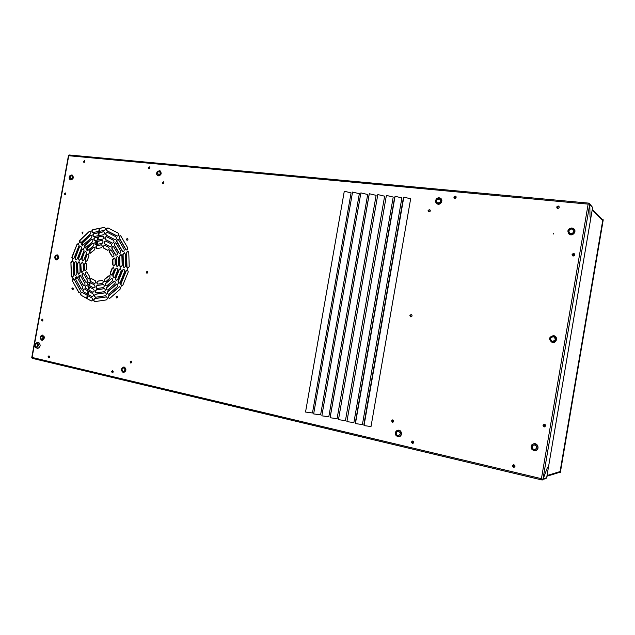 <?xml version="1.0" encoding="UTF-8"?>
<svg xmlns="http://www.w3.org/2000/svg" width="635" height="635" viewBox="0 0 635 635"><rect width="100%" height="100%" fill="white"/><g stroke="black" fill="none" stroke-linecap="round" stroke-linejoin="round"><path stroke-width="0.95" d="M560.141 472.623L559.467 472.464L560.348 472.488L603.242 219.781L602.432 219.472M36.139 347.059C34.742 345.686 34.901 344.551 36.616 343.654C38.156 344.924 38.044 346.067 36.282 347.083L36.139 347.059M39.41 343.043L36.703 342.797C34.044 344.321 33.877 346.035 36.203 347.94L38.338 345.805C38.497 344.099 37.949 343.098 36.703 342.797M36.203 347.94L38.925 348.107M558.998 206.351L556.887 207.883M558.213 208.383L557.562 207.708M558.784 206.788L559.244 207.153M514.858 465.463L515.017 466.034M513.247 467.09L514.953 466.511M513.969 466.661L514.707 466.368L514.382 465.884L512.643 466.288M514.548 465.074L513.461 465.915M514.382 465.884L513.286 466.598M456.057 196.683L454.096 197.977M455.509 198.287L454.874 197.802M412.242 443.325L413.544 442.992M413.012 442.928L413.639 442.801M413.337 441.373L411.67 442.587M412.575 443.079L413.734 442.27L412.567 442.222M149.931 167.688L149.638 168.354L148.677 168.505M112.451 372.769L112.863 372.618M113.181 371.38L112.046 372.166M84.788 162.108L83.891 162.243M49.562 356.695L48.538 357.227M574.667 255.024L574.056 255.826M573.119 256.008L573.881 255.913M574.421 253.889L572.278 255.373M573.722 255.913L572.961 255.175M574.199 254.262L574.715 254.603M545.362 424.878L545.521 426.093M543.79 426.712L545.544 426.061M544.457 426.331L545.108 426.172L544.767 425.688L543.163 425.926M545.219 424.704L543.941 425.585M544.767 425.688L543.798 426.331M65.762 194.334L64.865 194.485M42.974 320.056L41.974 320.516M592.288 209.383L602.393 219.496L602.71 220.464L602.623 219.805M559.379 472.416L558.935 472.551M559.776 472.154L560.086 471.559L559.268 472.448L546.918 476.242M559.983 472.154L602.821 219.829M428.712 211.844C427.95 210.526 428.339 209.82 429.887 209.74L428.26 210.717L428.712 211.844M392.684 422.275C391.477 421.426 391.493 420.632 392.716 419.886L391.779 420.838L392.684 422.275M410.813 316.865C409.694 315.785 409.877 315.008 411.361 314.539L410.059 315.539L410.813 316.865M131 363.077L131.151 361.053L130.413 361.894L131 363.077M163.56 181.896L162.56 182.816L162.917 183.809L163.56 181.896M146.987 273.272L147.391 271.296L146.518 272.177L146.987 273.272M513.659 467.265L514.167 467.281L512.612 465.693L513.453 464.733C512.278 465.606 512.35 466.455 513.659 467.265M394.899 197.215L355.536 422.942M403.654 198.088L364.141 424.934M412.559 443.452L411.639 441.984L412.528 441.039C411.337 441.817 411.353 442.627 412.559 443.452M455.739 196.278L455.358 196.175C454.009 196.501 453.692 197.223 454.406 198.35L454.001 197.255L455.739 196.278M558.911 206.248L558.276 206.01C556.879 206.272 556.49 207.002 557.109 208.185L556.776 207.145L558.911 206.248M574.254 253.73L573.715 253.548C572.206 253.841 571.849 254.603 572.635 255.834L572.183 254.659L574.254 253.73M544.203 426.871L543.123 425.307L544.187 424.283C542.782 425.093 542.79 425.958 544.203 426.871M589.026 203.97L588.518 203.565M31.996 357.457L31.972 357.886M541.599 479.369L542.211 479.131M112.641 370.784L112.514 372.793L111.927 371.61L112.641 370.784M49.054 355.902L48.895 357.807L48.403 356.695L49.054 355.902M42.513 319.167L42.275 321.04L41.839 319.976L42.513 319.167M65.564 193.024L65.056 194.834L64.73 193.889L65.564 193.024M84.661 160.742L83.923 162.52L83.487 161.528L84.519 160.671L84.05 162.552L83.772 161.623L84.661 160.742M149.582 166.949L148.915 168.831L148.582 167.862L149.582 166.949M37.727 348.464L36.862 347.988L37.727 348.464M38.41 342.511L37.362 342.852L38.41 342.511M589.082 203.613L589.605 203.787M513.564 466.9L513.064 466.098M412.623 443.127L412.21 442.373M454.7 198.438L454.493 197.89M557.324 208.312L557.141 207.82M572.833 255.929L572.532 255.302M544.036 426.569L543.528 425.767M112.959 372.523L112.776 371.959M49.379 357.441L49.284 357.037M542.147 479.504L545.854 478.679L546.656 477.75L548.434 467.296L547.394 467.574M364.022 425.609L371.015 426.529L410.654 198.779L403.82 197.136L364.022 425.609M312.476 412.98L351.076 192.857L344.289 191.246L305.538 412.044L312.476 412.98M320.604 414.861L359.346 193.683L352.552 192.064L313.65 413.925L320.604 414.861M328.803 416.758L367.689 194.508L360.886 192.889L321.842 415.83L328.803 416.758M337.082 418.671L376.118 195.35L369.308 193.723L330.113 417.743L337.082 418.671M330.176 417.076L369.094 194.651M345.44 420.608L384.627 196.191L377.809 194.564L338.471 419.679L345.44 420.608M377.65 195.501L338.582 419.021M353.885 422.561L393.216 197.048L386.397 195.413L346.901 421.64L353.885 422.561M386.231 196.358L347.02 420.973M362.41 424.537L401.891 197.914L395.065 196.271L355.417 423.608L362.41 424.537M394.66 197.191L355.298 422.886M403.344 198.056L363.839 424.863M428.998 211.923L428.077 210.622L429.8 209.685C430.665 210.78 430.395 211.526 428.998 211.923M146.875 273.264L146.24 272.121L147.256 271.256C148.153 272.113 148.026 272.788 146.875 273.264M392.486 422.291L391.581 420.854L392.62 419.886C394.105 420.632 394.152 421.442 392.763 422.315L392.486 422.291M573.167 256.016L572.072 254.579L574.199 253.69C575.048 254.921 574.707 255.699 573.167 256.016M412.369 443.476L411.448 442.008L412.433 441.047C413.996 441.706 414.099 442.524 412.734 443.5L412.369 443.476M48.649 357.807L48.101 356.672L48.903 355.87C49.792 356.576 49.744 357.227 48.744 357.815L48.649 357.807M148.931 168.831L148.312 167.759L149.447 166.886L148.931 168.831M557.728 208.423L556.657 207.042L558.848 206.192C559.538 207.391 559.165 208.129 557.728 208.423M42.069 321.04L41.537 319.937L42.362 319.135C43.212 319.873 43.132 320.508 42.124 321.048L42.069 321.04M127.008 240.316L126.405 239.212L127.429 238.347C128.254 239.189 128.111 239.847 127.008 240.316M72.438 289.798L71.874 288.703L72.779 287.869C73.62 288.671 73.509 289.314 72.453 289.806L72.438 289.798M125.69 266.057L125.317 254.063L124.404 252.754L122.809 254.5L123.182 266.47L124.119 267.803L125.69 266.057M122.182 265.486L121.88 255.802L120.968 254.492L119.388 256.23L119.682 265.898L120.618 267.224L122.182 265.486M118.681 264.914L118.459 257.532L117.546 256.222L115.975 257.961L116.197 265.327L117.126 266.652L118.681 264.914M115.205 264.351L115.054 259.263L114.141 257.945L112.578 259.683L112.728 264.763L113.649 266.081L115.205 264.351M129.222 266.629L128.762 252.317L127.857 251.008L126.246 252.754L126.698 267.041L127.643 268.383L129.222 266.629M122.841 285.21L128.286 271.859L127.476 269.724L126.047 270.661L120.626 283.996L121.452 286.147L122.841 285.21M112.347 274.28L114.268 269.534L113.482 267.414L112.077 268.351L110.157 273.09L110.958 275.217L112.347 274.28M114.951 276.995L117.745 270.113L116.959 267.986L115.546 268.923L112.76 275.804L113.562 277.932L114.951 276.995M117.57 279.725L121.245 270.693L120.452 268.557L119.031 269.502L115.372 278.519L116.181 280.662L117.57 279.725M120.205 282.464L124.754 271.272L123.96 269.137L122.531 270.081L117.991 281.257L118.816 283.401L120.205 282.464M110.188 298.013L119.967 289.369C120.833 288.123 120.698 287.187 119.57 286.575L108.871 295.529C108.014 296.783 108.148 297.712 109.284 298.315L110.188 298.013M106.029 281.519L109.498 278.416C110.355 277.185 110.228 276.265 109.141 275.653L104.727 279.059C103.878 280.297 104.005 281.21 105.1 281.821L106.029 281.519M107.069 285.631L112.101 281.138C112.959 279.9 112.832 278.979 111.728 278.368L105.759 283.162C104.91 284.401 105.037 285.321 106.14 285.925L107.069 285.631M108.109 289.75L114.713 283.869C115.57 282.631 115.443 281.702 114.332 281.091L106.799 287.274C105.942 288.52 106.069 289.441 107.188 290.044L108.109 289.75M109.149 293.878L117.332 286.615C118.197 285.369 118.062 284.44 116.951 283.829L107.831 291.394C106.974 292.64 107.109 293.568 108.236 294.172L109.149 293.878M94.861 301.601L106.196 299.95C107.664 298.926 107.736 297.902 106.402 296.87L94.782 298.537C93.337 299.561 93.266 300.585 94.591 301.601L94.861 301.601M98.02 284.115L102.076 283.48C103.521 282.48 103.6 281.456 102.306 280.432L97.941 281.067C96.496 282.075 96.425 283.091 97.711 284.115L98.02 284.115M97.234 288.488L103.1 287.584C104.553 286.575 104.632 285.552 103.33 284.528L97.147 285.433C95.71 286.448 95.631 287.464 96.933 288.488L97.234 288.488M96.441 292.854L104.132 291.695C105.585 290.679 105.664 289.663 104.354 288.631L96.361 289.798C94.917 290.814 94.845 291.838 96.147 292.854L96.441 292.854M95.655 297.228L105.164 295.815C106.624 294.799 106.696 293.775 105.378 292.743L95.575 294.172C94.123 295.188 94.059 296.212 95.369 297.228L95.655 297.228M81.066 295.235L91.21 300.958C92.742 300.418 93.012 299.434 92.019 298.021L81.883 292.322C80.367 292.854 80.097 293.822 81.066 295.235L91.361 300.966M90.487 281.432L94.329 283.512C95.885 282.988 96.163 282.011 95.171 280.583L91.337 278.511C89.781 279.027 89.503 280.003 90.487 281.432L94.472 283.527M88.122 284.893L93.551 287.869C95.099 287.345 95.377 286.361 94.385 284.94L88.963 281.972C87.424 282.496 87.146 283.472 88.122 284.893L93.694 287.885M85.765 288.346L92.773 292.235C94.313 291.703 94.583 290.719 93.591 289.298L86.598 285.433C85.066 285.956 84.788 286.925 85.765 288.346L92.916 292.243M83.415 291.798L91.996 296.593C93.528 296.061 93.797 295.077 92.805 293.656L84.241 288.877C82.717 289.409 82.439 290.378 83.415 291.798L92.138 296.608M72.382 280.853L78.907 292.656C80.097 292.449 80.518 291.648 80.161 290.235L73.652 278.447C72.461 278.638 72.033 279.44 72.382 280.853L79.057 292.671M85.423 274.256L88.273 278.86C89.487 278.67 89.924 277.86 89.567 276.423L86.733 271.82C85.511 272.01 85.074 272.82 85.423 274.256L88.416 278.876M82.145 275.915L85.923 282.321C87.138 282.13 87.566 281.313 87.209 279.892L83.439 273.487C82.225 273.677 81.796 274.487 82.145 275.915L86.066 282.337M78.875 277.566L83.582 285.774C84.78 285.575 85.209 284.766 84.852 283.345L80.169 275.145C78.962 275.336 78.534 276.146 78.875 277.566L83.725 285.79M75.621 279.217L81.24 289.219C82.439 289.02 82.86 288.211 82.51 286.79L76.906 276.796C75.7 276.987 75.279 277.797 75.621 279.217L81.391 289.235M70.922 262.318L71.239 276.146L72.144 277.447L73.596 275.757L73.271 261.914L72.398 260.636L70.922 262.318L71.533 276.193L72.295 277.455M84.13 264.517L84.257 269.518L85.161 270.82L86.646 269.113L86.519 264.112L85.63 262.819L84.13 264.517L84.55 269.565L85.312 270.835M80.804 263.969L80.986 271.177L81.891 272.486L83.368 270.788L83.185 263.557L82.296 262.263L80.804 263.969L81.272 271.232L82.042 272.502M77.494 263.414L77.724 272.844L78.629 274.145L80.097 272.447L79.867 263.009L78.978 261.723L77.494 263.414L78.018 272.891L78.78 274.161M74.2 262.866L74.478 274.495L75.382 275.796L76.835 274.106L76.557 262.461L75.684 261.175L74.2 262.866L74.771 274.55L75.533 275.812M76.994 244.38L71.834 257.294L72.565 259.342L73.906 258.421L79.073 245.499L78.367 243.459L76.994 244.38L72.128 257.35L72.715 259.358M86.924 254.778L85.05 259.445L85.796 261.517L87.162 260.588L89.035 255.921L88.297 253.849L86.924 254.778L85.336 259.501L85.947 261.533M84.423 252.166L81.724 258.897L82.471 260.969L83.82 260.04L86.527 253.294L85.796 251.238L84.423 252.166L82.01 258.961L82.613 260.985M81.939 249.563L78.415 258.366L79.153 260.421L80.502 259.501L84.034 250.69L83.312 248.634L81.939 249.563L78.7 258.421L79.304 260.437M79.462 246.967L75.113 257.826L75.851 259.882L77.192 258.961L81.55 248.087L80.835 246.039L79.462 246.967L75.406 257.881L76.002 259.898M89.075 231.616L79.724 240.316C78.915 241.49 79.01 242.372 80.01 242.975L80.97 242.673L90.337 233.982C91.154 232.815 91.059 231.926 90.067 231.315L89.075 231.616L80.01 240.379L80.161 242.999M93.075 247.571L89.686 250.69C88.868 251.881 88.971 252.778 89.995 253.381L94.345 249.968C95.171 248.777 95.075 247.88 94.043 247.269L93.075 247.571L89.972 250.754L90.146 253.405M92.075 243.57L87.178 248.079C86.36 249.261 86.463 250.158 87.487 250.762L93.345 245.951C94.163 244.777 94.067 243.88 93.051 243.268L92.075 243.57L87.471 248.142L87.63 250.785M91.075 239.578L84.685 245.483C83.868 246.666 83.971 247.555 84.987 248.158L92.337 241.951C93.154 240.776 93.059 239.887 92.051 239.276L91.075 239.578L84.971 245.547L85.13 248.182M90.075 235.593L82.201 242.895C81.383 244.07 81.486 244.959 82.494 245.562L91.337 237.958C92.154 236.791 92.059 235.902 91.059 235.291L90.075 235.593L82.486 242.959L82.637 245.578M104.14 227.433L92.948 229.568C91.559 230.537 91.448 231.529 92.623 232.553L104.227 230.441C105.624 229.481 105.735 228.481 104.561 227.441L93.234 229.64C91.9 230.497 91.75 231.473 92.773 232.577M100.997 244.824L96.972 245.547C95.567 246.531 95.464 247.531 96.679 248.563L101.084 247.848C102.497 246.872 102.592 245.864 101.386 244.832L97.258 245.618C95.909 246.483 95.758 247.475 96.822 248.579M101.783 240.474L95.964 241.538C94.559 242.514 94.456 243.515 95.663 244.546L101.87 243.491C103.275 242.522 103.378 241.514 102.179 240.482L96.25 241.61C94.901 242.475 94.758 243.459 95.806 244.562M102.568 236.125L94.956 237.538C93.559 238.514 93.456 239.514 94.647 240.538L102.656 239.141C104.061 238.173 104.164 237.172 102.973 236.133L95.242 237.609C93.901 238.474 93.75 239.458 94.79 240.562M103.354 231.775L93.948 233.553C92.559 234.521 92.448 235.514 93.631 236.537L103.441 234.791C104.846 233.823 104.95 232.823 103.767 231.791L94.234 233.616C92.9 234.482 92.75 235.458 93.782 236.561M118.245 233.148L107.958 227.917C106.315 228.386 105.997 229.354 107.005 230.838L117.292 236.101C118.951 235.617 119.269 234.64 118.245 233.148M108.601 247.317L104.775 245.348C103.156 245.832 102.854 246.809 103.862 248.269L107.688 250.253C109.307 249.761 109.609 248.785 108.601 247.317M110.998 243.784L105.577 240.983C103.95 241.467 103.64 242.443 104.648 243.911L110.077 246.729C111.712 246.237 112.014 245.261 110.998 243.784M113.411 240.252L106.37 236.625C104.735 237.101 104.426 238.077 105.434 239.554L112.474 243.189C114.117 242.705 114.427 241.729 113.411 240.252M115.824 236.704L107.164 232.267C105.529 232.743 105.212 233.72 106.22 235.196L114.879 239.649C116.53 239.165 116.848 238.188 115.824 236.704M127.5 247.491L120.642 235.688C119.324 235.831 118.848 236.657 119.213 238.165L126.087 249.984C127.405 249.825 127.873 248.999 127.5 247.491M113.824 254.46L110.934 249.865C109.649 250.023 109.188 250.841 109.553 252.325L112.443 256.929C113.728 256.762 114.189 255.945 113.824 254.46M117.221 252.73L113.355 246.332C112.062 246.483 111.593 247.309 111.958 248.801L115.832 255.206C117.126 255.04 117.586 254.214 117.221 252.73M120.634 250.992L115.776 242.792C114.475 242.943 114.006 243.761 114.371 245.261L119.237 253.468C120.539 253.309 121.007 252.484 120.634 250.992M124.063 249.245L118.205 239.244C116.896 239.387 116.427 240.213 116.792 241.713L122.658 251.73C123.968 251.571 124.436 250.746 124.063 249.245M116.626 297.974L116.022 296.839L116.975 295.989C117.872 296.807 117.761 297.474 116.642 297.982L116.626 297.974M82.574 233.847L82.002 232.775L82.971 231.934L82.574 233.847M544.068 426.879L542.989 425.323L544.116 424.283C545.909 425.006 546.029 425.879 544.473 426.903L544.068 426.879M64.992 194.834L64.445 193.802L65.421 192.961L64.992 194.834M454.779 198.453L453.827 197.152L455.66 196.223C456.47 197.342 456.176 198.08 454.779 198.453M112.252 372.785L111.641 371.602L112.498 370.769C113.482 371.491 113.443 372.173 112.363 372.801L112.252 372.785M513.517 467.304L512.469 465.733L513.382 464.749C515.199 465.233 515.429 466.082 514.088 467.304L513.517 467.304M410.781 316.865L409.869 315.5L411.266 314.508C412.488 315.571 412.321 316.357 410.781 316.865M162.925 183.809L162.29 182.721L163.441 181.832C164.203 182.705 164.028 183.364 162.925 183.809M130.754 363.069L130.127 361.879L131.008 361.029C132.016 361.783 131.961 362.466 130.858 363.085L130.754 363.069M36.56 347.964L37.679 348.48C40.759 346.702 40.95 344.71 38.259 342.487L37.06 342.829M553.355 234.037L553.585 233.529L553.355 234.037M589.193 203.152L588.145 204.129L589.804 203.803L542.893 479.592L542.314 479.449L542.211 480.028L541.433 478.679L542.893 479.592L547.418 467.519L548.449 467.241L590.852 217.845L590.01 217.051L589.804 203.803L589.216 203.748L589.312 203.184L69.088 154.972L68.707 155.392M69.088 154.972L589.066 203.16M542.036 479.981L32.163 358.315L542.123 480.012M589.804 203.914L592.614 207.454L589.82 204.621M590.01 216.987L590.788 217.789M590.86 217.797L592.614 207.454M127.564 238.395L126.682 239.276L127.095 240.324M72.922 287.917L72.168 288.75L72.604 289.806M124.547 252.793L123.087 254.564L123.46 266.525L124.262 267.819M121.11 254.532L119.666 256.294L119.959 265.954L120.761 267.248M117.689 256.262L116.253 258.024L116.475 265.39L117.269 266.668M114.276 257.993L112.855 259.739L113.006 264.819L113.792 266.105M127.992 251.047L126.524 252.817L126.984 267.105L127.786 268.399M127.619 269.756L126.333 270.724L120.904 284.043L121.595 286.163M113.625 267.454L112.363 268.407L110.442 273.145L111.101 275.233M117.094 268.026L115.832 268.978L113.038 275.852L113.705 277.947M120.586 268.597L119.316 269.558L115.649 278.574L116.324 280.678M124.095 269.176L122.817 270.137L118.269 281.305L118.959 283.416M119.713 286.607L109.157 295.569C108.331 296.72 108.418 297.64 109.426 298.323M109.276 275.693L105.013 279.114C104.196 280.241 104.275 281.146 105.251 281.837M111.871 278.408L106.045 283.21C105.227 284.345 105.307 285.258 106.291 285.94M114.475 281.13L107.085 287.322C106.259 288.457 106.339 289.369 107.331 290.06M117.086 283.861L108.117 291.441C107.291 292.584 107.378 293.497 108.379 294.188M106.545 296.902L95.075 298.585C93.67 299.498 93.559 300.506 94.734 301.609M102.449 280.464L98.227 281.115C96.837 282.019 96.718 283.019 97.853 284.131M103.473 284.559L97.441 285.48C96.052 286.385 95.925 287.393 97.076 288.496M104.497 288.663L96.647 289.846C95.258 290.751 95.139 291.759 96.298 292.87M105.521 292.783L95.861 294.219C94.464 295.124 94.353 296.132 95.512 297.236M82.026 292.354C80.621 293.021 80.399 293.989 81.359 295.283M91.472 278.543C90.035 279.194 89.805 280.178 90.773 281.48M89.106 282.011C87.678 282.662 87.447 283.639 88.416 284.94M86.741 285.464C85.32 286.123 85.09 287.099 86.058 288.393M84.384 288.917C82.971 289.576 82.74 290.552 83.709 291.838M73.795 278.479L72.676 280.908M86.876 271.859C85.741 272.169 85.352 272.986 85.717 274.304M83.582 273.526C82.463 273.836 82.074 274.653 82.439 275.963M80.312 275.185L79.169 277.622M77.049 276.836L75.914 279.265M72.541 260.675L71.215 262.382M85.773 262.858L84.423 264.573M82.439 262.311L81.097 264.025M79.121 261.763L77.787 263.469M75.827 261.215L74.493 262.922M78.51 243.507L77.287 244.451M88.44 253.889L87.209 254.841M85.939 251.277L84.717 252.222M83.455 248.674L82.225 249.626M80.978 246.086L79.748 247.031M90.21 231.362L89.36 231.688M94.186 247.317L93.361 247.642M93.186 243.308L92.361 243.634M92.194 239.316L91.361 239.641M91.202 235.339L90.361 235.664M108.101 227.965C106.561 228.568 106.291 229.552 107.291 230.91L117.435 236.125M104.918 245.388C103.402 246.007 103.148 246.991 104.14 248.341L107.831 250.277M105.712 241.03C104.196 241.649 103.934 242.633 104.926 243.975L110.22 246.753M106.505 236.672C104.981 237.292 104.719 238.268 105.72 239.617L112.625 243.213M107.299 232.315C105.767 232.926 105.505 233.91 106.505 235.267L115.022 239.673M120.777 235.736C119.547 236.006 119.118 236.831 119.491 238.236L126.23 250.007M111.077 249.904C109.879 250.19 109.466 251.016 109.839 252.389L112.585 256.953M113.49 246.372C112.284 246.658 111.871 247.483 112.244 248.864L115.975 255.222M115.919 242.84C114.697 243.11 114.276 243.943 114.657 245.324L119.38 253.492M118.348 239.292C117.118 239.562 116.697 240.395 117.07 241.784L122.801 251.754M117.11 296.029L116.308 296.886L116.792 297.982M83.114 231.989L82.296 232.847L82.669 233.855M553.641 233.585L553.291 234.021M31.941 357.799L32.163 358.315M571.833 228.028C567.182 229.759 566.809 231.942 570.714 234.593C575.373 232.87 575.747 230.68 571.833 228.028M571.873 227.941C567.873 228.759 566.912 230.791 568.992 234.029C571.73 235.355 573.659 234.585 574.794 231.712L573.675 228.687L571.873 227.941M571.667 228.997L572.889 229.497C574.127 232.561 573.064 233.783 569.69 233.156C568.277 230.934 568.936 229.552 571.667 228.997M573.738 228.735L573.794 228.775C577.239 231.386 572.381 236.903 569.111 234.124L569.047 234.077M553.482 335.717C548.854 337.217 548.481 339.415 552.355 342.313C556.99 340.812 557.363 338.614 553.482 335.717M553.522 335.613C548.815 336.979 548.322 339.225 552.053 342.36C554.323 342.686 555.776 341.765 556.419 339.59C556.577 337.685 555.76 336.391 553.942 335.709L553.522 335.613M553.315 336.685L553.593 336.748C556.101 339.074 555.673 340.59 552.299 341.297C549.759 339.146 550.1 337.606 553.315 336.685M554.006 335.724L554.069 335.74C558.387 336.812 556.435 343.678 552.18 342.4L552.117 342.376M531.884 444.929C529.13 448.064 534.368 452.715 537.083 449.524C539.845 446.365 534.575 441.738 531.884 444.929M531.82 444.849C530.352 448.302 531.527 450.239 535.329 450.667C538.258 449.358 538.726 447.342 536.734 444.635L533.781 443.754L531.82 444.849M532.646 445.603L533.971 444.857C537.289 445.913 537.639 447.484 535.035 449.58C532.44 449.286 531.638 447.953 532.646 445.603M533.852 443.746L533.924 443.73C538.202 442.857 539.813 449.993 535.472 450.644L535.4 450.652M436.324 199.152C435.404 203.494 436.912 204.684 440.873 202.7C441.793 198.342 440.277 197.16 436.324 199.152M436.285 199.112C435.15 200.985 435.38 202.533 436.975 203.748C441.174 203.954 442.389 202.152 440.619 198.358L440.333 198.168C438.841 197.453 437.491 197.763 436.285 199.112M436.991 199.668L439.753 199.025C441.238 201.605 440.476 202.875 437.459 202.835C436.372 202.001 436.213 200.946 436.991 199.668M440.42 198.215L440.507 198.271C443.865 200.073 440.365 205.875 437.15 203.851L437.063 203.795M396.049 431.348C393.621 434.276 398.097 438.563 400.494 435.578C402.939 432.633 398.431 428.355 396.049 431.348M396.01 431.268C394.684 434.269 395.565 436.078 398.645 436.705C401.471 435.642 402.011 433.753 400.28 431.038L398.026 430.205L396.01 431.268M396.7 431.967L398.074 431.236C400.844 432.514 400.979 433.991 398.494 435.681C396.391 435.253 395.795 434.007 396.7 431.967M398.129 430.197L398.224 430.189C402.05 429.76 402.693 436.515 398.844 436.689L398.748 436.697M157.186 171.736C156.4 175.419 157.456 176.395 160.353 174.673C161.139 170.99 160.076 170.005 157.186 171.736M157.178 171.704C156.242 173.561 156.488 174.927 157.924 175.8C160.742 175.443 161.544 173.847 160.322 171.021L159.734 170.656L157.178 171.704M157.647 172.164L159.385 171.45C160.75 173.268 160.345 174.442 158.155 174.958L157.647 172.164M159.861 170.712L160.004 170.751C161.996 173.418 161.393 175.133 158.194 175.895L158.059 175.839M123.928 367.157C121.007 368.292 120.69 370.022 122.992 372.364C125.913 371.237 126.23 369.499 123.928 367.157M124 367.078L123.706 367.03C120.777 368.713 120.658 370.538 123.349 372.499L125.643 370.261C125.809 368.594 125.262 367.53 124 367.078M123.785 367.919C125.405 369.403 125.254 370.642 123.341 371.634C121.507 370.292 121.587 369.046 123.587 367.895L123.785 367.919M123.841 367.046L124.285 367.086C126.643 369.252 126.428 371.062 123.627 372.515L123.492 372.499M69.683 175.958C68.937 179.435 69.874 180.364 72.477 178.745C73.215 175.26 72.287 174.331 69.683 175.958M69.691 175.927C68.81 177.752 69.048 179.054 70.398 179.832C72.866 179.395 73.565 177.887 72.501 175.284L71.882 174.911L69.691 175.927M70.088 176.363L71.588 175.665C72.866 177.3 72.525 178.419 70.572 179.03L70.088 176.363M72.025 174.958L72.168 174.998C74.041 177.387 73.549 179.03 70.691 179.919L70.548 179.872M56.999 254.905C54.348 256.151 54.054 257.786 56.11 259.802C58.761 258.556 59.055 256.929 56.999 254.905M57.071 254.833C54.324 256.088 54.007 257.77 56.11 259.89L58.531 257.683L57.071 254.833M56.864 255.627L56.904 255.635C58.341 257.111 58.11 258.262 56.205 259.08C54.769 257.627 54.991 256.476 56.864 255.627M57.277 254.881L57.42 254.905C59.523 257.072 59.19 258.755 56.404 259.945L56.261 259.913M43.799 336.764C41.91 334.391 40.696 334.978 40.164 338.511C42.053 340.892 43.259 340.312 43.799 336.764M43.918 336.74L42.315 335.074C39.64 336.574 39.457 338.28 41.775 340.217L42.593 340.058L43.918 336.74M43.259 337.018L41.799 339.4C40.219 338.074 40.338 336.907 42.164 335.883L43.259 337.018M42.466 335.097L44.22 336.764C44.394 338.844 43.68 340.003 42.077 340.241L41.926 340.217M592.185 209.971L602.71 220.464L560.086 471.559L547.037 475.528M100.028 228.338L99.489 231.338M99.243 232.672L98.703 235.68M98.465 237.014L97.917 240.014M97.679 241.348L97.131 244.356M96.877 245.761L96.425 248.285M90.932 278.694L90.472 281.226M90.218 282.615L89.67 285.647M89.432 286.964L88.884 289.989M88.646 291.306L88.106 294.338M87.86 295.656L87.32 298.68M86.67 298.315L87.217 295.291M87.455 293.973L88.003 290.941M88.241 289.623L88.789 286.599M89.027 285.282L89.575 282.25M96.401 244.483L96.941 241.483M97.179 240.149L97.727 237.149M97.965 235.815L98.504 232.815M98.75 231.481L99.29 228.481M588.145 204.129L68.739 155.734L32.091 357.441L541.433 478.679L588.145 204.129M543.171 478.846L546.656 477.75M603.242 219.781L560.348 472.488M68.469 155.496L31.75 357.592"/></g></svg>
